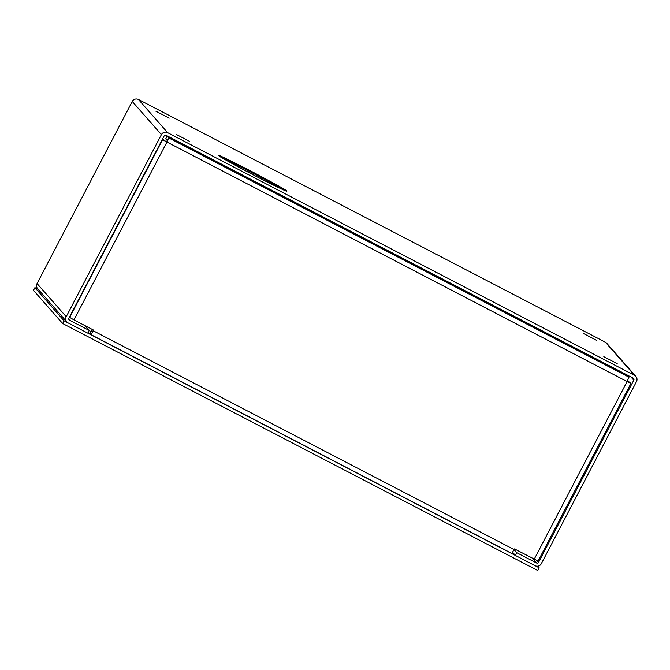 <?xml version="1.0" encoding="UTF-8"?>
<svg xmlns="http://www.w3.org/2000/svg" width="670" height="670" viewBox="0 0 670 670"><rect width="100%" height="100%" fill="white"/><g stroke="black" fill="none" stroke-linecap="round" stroke-linejoin="round"><path stroke-width="1" d="M627.556 380.669L630.939 383.416L627.095 381.565L628.988 377.185L627.413 375.401L167.148 136.111L168.723 137.903L166.83 142.274L73.968 319.908L93.683 330.159L90.953 334.64L89.738 333.258L91.162 330.545L92.762 331.382M630.939 383.416L538.077 561.05L514.518 548.939L511.788 553.42L90.969 334.64L511.788 553.42M73.968 319.908L69.387 317.22M534.233 559.19L627.095 381.565L162.257 139.595M93.473 330.05L92.368 331.918L91.162 330.545M166.83 142.274L162.592 138.95M166.671 142.09L167.307 140.608L165.733 138.824L167.148 136.111M627.38 381.029L628.226 382L627.145 381.481M189.61 141.37L176.244 134.402L189.61 141.37M617.187 363.659L603.821 356.7L617.187 363.659M596.777 340.444L583.419 333.484L596.777 340.444M169.2 118.155L155.834 111.186L169.2 118.155M634.557 375.393L167.634 132.652L138.481 99.487L605.404 342.228L634.557 375.393A4.615 4.606 -41.3 0 1 636.5 381.607L541.301 563.713A4.615 4.606 -41.3 0 1 535.07 565.681L515.406 555.455L512.65 552.315M138.481 99.487A4.615 4.606 138.7 0 0 132.258 101.455L37.059 283.552A4.615 4.606 138.7 0 0 37.671 288.728L66.824 321.893A4.615 4.606 -41.3 0 1 66.213 316.717L161.411 134.62A4.615 4.606 -41.3 0 1 167.634 132.652M635.88 376.431L606.727 343.266A4.615 4.606 138.7 0 0 605.404 342.228M515.406 555.455L516.821 552.742L536.494 562.968A1.558 1.549 -41.3 0 0 538.588 562.306L633.795 380.2A1.558 1.549 -41.3 0 0 633.133 378.106L166.219 135.365A1.558 1.549 -41.3 0 0 164.117 136.027L68.918 318.133A1.558 1.549 -41.3 0 0 69.571 320.227L89.244 330.452L87.829 333.166L68.156 322.94A4.615 4.606 -41.3 0 1 66.824 321.893M85.031 325.662L89.244 330.452M516.821 552.742L514.133 549.685M537.725 566.167L539.157 567.8L64.069 320.813L34.915 287.648L38.24 289.373M34.915 287.648L33.5 290.361L62.653 323.526L64.069 320.813M62.653 323.526L537.742 570.513L539.157 567.8M93.339 330.821L514.175 549.609M162.5 139.871L69.63 317.496M628.988 377.185L168.723 137.903M286.4 190.791C287.338 190.674 275.429 184.057 250.672 170.942C226.72 158.74 216.184 153.69 219.073 155.792C218.144 155.909 230.053 162.525 254.801 175.641C278.753 187.843 289.289 192.893 286.4 190.791M222.708 158.187A35.887 1.064 -152.4 0 1 250.371 171.872A35.887 1.064 -152.4 0 1 282.279 189.325M132.258 101.455L161.411 134.62M69.571 320.227L68.834 319.381M66.213 316.717L37.059 283.552M532.281 558.177L536.494 562.968M630.956 376.967L633.795 380.2M538.588 562.306L537.139 560.656M219.961 156.478L219.802 156.319C216.46 154.51 230.338 162.986 253.176 174.795C274.44 186 288.653 192.257 285.47 190.648L285.278 190.615"/></g></svg>
